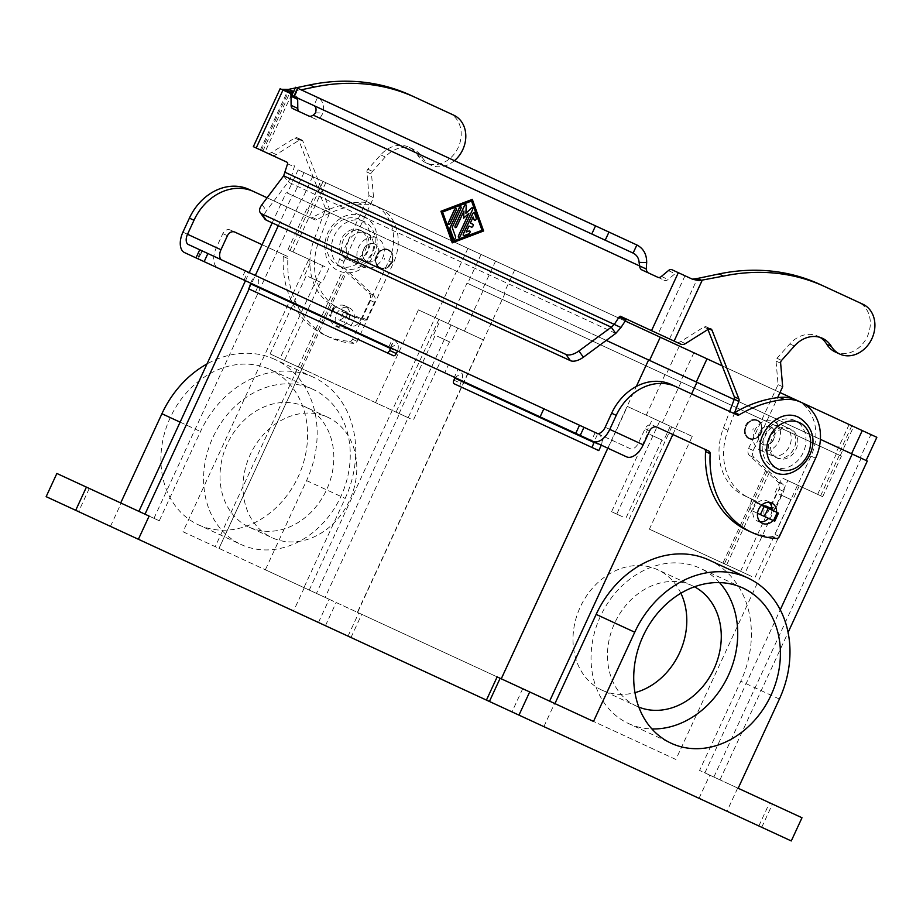<?xml version="1.0" encoding="UTF-8"?>
<svg xmlns="http://www.w3.org/2000/svg" width="923" height="923" viewBox="0 0 923 923"><rect width="100%" height="100%" fill="white"/><g stroke="black" fill="none" stroke-linecap="round" stroke-linejoin="round"><path stroke-width="0.69" stroke-dasharray="4.62 3.46" d="M862.89 304.232L858.298 302.109A27.459 22.625 -65.2 0 1 866.801 309.816A27.459 22.625 -65.2 0 1 863.79 342.456A27.459 22.625 -65.2 0 1 835.257 351.963M454.439 160.671A27.459 22.625 -65.2 0 1 430.741 165.044A27.459 22.625 -65.2 0 1 422.238 157.337A28.74 23.686 114.8 0 0 413.331 149.261A28.74 23.686 114.8 0 0 385.283 156.991L372.465 171.366A3.196 2.631 114.8 0 0 371.519 174.159L373.55 197.707L344.083 261.474A6.38 5.261 114.8 0 0 345.04 268.708L373.527 295.106A6.38 5.261 -65.2 0 1 374.484 302.34L366.477 319.658A1.281 1.05 -65.2 0 1 364.989 320.385L361.17 318.608L360.801 319.416A9.576 5.423 -65.2 0 1 351.859 325.831L338.003 319.427A9.576 5.423 114.8 0 0 346.944 313.012L347.313 312.216L339.676 308.674A57.468 47.361 -65.2 0 1 318.839 241.261L329.753 212.348A3.196 2.631 114.8 0 0 329.788 209.902L302.906 141.207A3.196 2.631 114.8 0 0 299.329 140.134L276.277 154.591A6.38 5.261 -65.2 0 1 271.512 155.064L261.463 150.414L288.253 92.45L288.911 92.75L280.142 88.7M253.352 146.665L266.92 152.93A6.38 5.261 114.8 0 0 271.685 152.468L294.737 138A3.196 2.631 -65.2 0 1 298.302 139.085L325.196 207.779A3.196 2.631 -65.2 0 1 325.161 210.213L314.247 239.138A57.468 47.361 114.8 0 0 335.072 306.551L342.721 310.093L341.752 311.316L355.609 317.72L356.566 316.485L360.397 318.25A1.281 1.05 114.8 0 0 361.885 317.535L369.892 300.217A6.38 5.261 114.8 0 0 368.935 292.983L340.449 266.585A6.38 5.261 -65.2 0 1 339.491 259.351L368.958 195.584L366.916 172.024A3.196 2.631 -65.2 0 1 367.873 169.244L380.691 154.868A28.74 23.686 -65.2 0 1 408.739 147.138A28.74 23.686 -65.2 0 1 417.634 155.214A27.459 22.625 114.8 0 0 426.138 162.921A27.459 22.625 114.8 0 0 454.67 153.414A27.459 22.625 114.8 0 0 457.681 120.775A27.459 22.625 114.8 0 0 449.178 113.068L410.954 95.404M472.795 224.22L470.418 223.124L473.222 217.055M471.457 227.127L471.538 227.162A1.592 0.9 -65.2 0 0 473.026 226.089A1.592 0.9 -65.2 0 0 472.876 224.266M468.999 225.985L471.538 227.162M466.265 232.088L469.08 226.02M463.577 235.653A1.592 0.9 -65.2 0 0 463.623 235.677A1.592 0.9 -65.2 0 0 464.119 235.665L468.953 233.842A1.592 0.9 -65.2 0 0 470.084 232.388A1.592 0.9 -65.2 0 0 469.784 230.946A1.592 0.9 -65.2 0 0 469.749 230.935M474.584 220.447A1.592 0.9 -65.2 0 0 474.63 220.47A1.592 0.9 -65.2 0 0 475.91 219.766A1.592 0.9 -65.2 0 0 476.291 217.955L474.549 213.098A1.592 0.9 -65.2 0 0 474.226 212.717A1.592 0.9 -65.2 0 0 474.191 212.694M448.624 224.474A1.592 0.9 -65.2 0 0 448.659 224.497A1.592 0.9 -65.2 0 0 450.147 223.424L456.17 210.386A1.592 0.9 -65.2 0 0 456.02 208.563A1.592 0.9 -65.2 0 0 455.985 208.54L456.02 208.563M471.63 201.087L442.659 212.059L453.089 241.226M483.617 230.981L472.403 199.414M452.235 242.864L483.698 231.015M453.92 239.311A1.592 0.9 -65.2 0 0 453.966 239.322A1.592 0.9 -65.2 0 0 455.247 238.619A1.592 0.9 -65.2 0 0 455.616 236.807L452.27 227.45L461.004 208.563A1.592 0.9 -65.2 0 0 460.854 206.74A1.592 0.9 -65.2 0 0 460.808 206.717M465.977 213.317L466.311 205.725A1.592 0.9 -65.2 0 0 465.919 204.814A1.592 0.9 -65.2 0 0 465.884 204.802M458.754 237.476A1.592 0.9 -65.2 0 0 458.789 237.499A1.592 0.9 -65.2 0 0 460.277 236.426L472.645 209.683A1.592 0.9 -65.2 0 0 472.495 207.848A1.592 0.9 -65.2 0 0 472.449 207.837M463.611 218.22L468.93 213.398M455.397 227.612L455.316 227.577A1.592 0.9 -65.2 0 0 455.397 227.612A1.592 0.9 -65.2 0 0 456.885 226.539L464.004 211.113M283.673 175.82L288.149 182.05L291.795 175.405L285.115 172.313M296.525 87.708L295.233 87.985M293.652 91.4L301.117 89.831M313.243 115.133L319.923 118.225L323.027 112.998C324.561 105.464 322.738 100.284 317.581 97.434L313.832 105.557L291.818 95.381M646.273 269.02L319.923 118.225A9.576 5.423 114.8 0 1 315.401 119.067L292.66 108.556M308.72 115.975L315.401 119.067M287.284 162.344L261.463 150.414M289.453 93.004L292.303 94.319M297.541 98.023A6.38 3.623 -65.2 0 0 296.133 96.084M293.976 165.436A1.592 0.9 114.8 0 1 294.275 166.878L291.795 175.405L620.96 327.503M266.92 152.93L271.512 155.064M449.178 113.068L453.77 115.19M368.958 195.584L373.55 197.707M360.397 318.25L364.989 320.385M356.566 316.485L361.17 318.608M335.072 306.551L339.676 308.674M342.721 310.093L347.313 312.216M295.568 87.27L636.87 244.976M341.752 311.316L355.609 317.72M351.859 325.831L338.003 319.427M615.756 333.422L288.149 182.05L266.47 210.779A12.772 6.553 -35.7 0 0 264.751 218.924M313.832 105.557L633.12 253.087M641.877 269.908L664.618 280.419A6.38 3.623 -65.2 0 0 668.09 279.507L675.082 273.693A6.38 3.623 114.8 0 1 678.555 272.793L692.019 279.011M707.953 329.476L707.422 328.115A3.196 2.631 114.8 0 0 703.845 327.042L680.805 341.498A6.38 5.261 -65.2 0 1 676.04 341.971L620.452 316.289M734.616 412.673L727.959 430.303A57.468 47.361 114.8 0 0 748.784 497.716L756.433 501.247L756.122 502.781L761.521 505.273M774.109 509.415L771.951 508.423L774.109 509.415A1.281 1.05 114.8 0 0 775.597 508.7L783.604 491.382A6.38 5.261 114.8 0 0 782.646 484.148L754.16 457.75A6.38 5.261 -65.2 0 1 753.203 450.516L777.639 397.651M778.493 513.119L756.122 502.781M757.518 513.269L752.372 510.892A9.576 5.423 114.8 0 1 751.472 499.92L751.83 499.124L744.192 495.593A57.468 47.361 -65.2 0 1 723.367 428.18L729.655 411.496M820.086 337.391A28.74 23.686 114.8 0 0 817.847 336.18A28.74 23.686 114.8 0 0 789.811 343.91L776.981 358.286A3.196 2.631 114.8 0 0 776.035 361.066L778.077 384.626L748.611 448.393A6.38 5.261 114.8 0 0 749.568 455.627L778.054 482.025A6.38 5.261 -65.2 0 1 779 489.259L771.005 506.577A1.281 1.05 -65.2 0 1 769.517 507.292L765.686 505.527L765.317 506.323A9.576 5.423 -65.2 0 0 766.228 517.295L774.743 521.23M752.372 510.892L766.228 517.295M782.669 386.749L778.077 384.626M765.686 505.527L769.517 507.292M756.433 501.247L751.83 499.124M748.784 497.716L744.192 495.593M680.632 344.094L676.04 341.971M671.863 269.701L678.555 272.793M657.926 277.327L664.618 280.419M353.117 321.931A11.18 9.207 -65.2 0 1 340.068 328.207A11.18 9.207 -65.2 0 1 336.399 314.201A11.18 9.207 -65.2 0 1 349.448 307.924A11.18 9.207 -65.2 0 1 353.117 321.931M331.795 312.078A11.18 9.207 114.8 0 0 335.476 326.084A11.18 9.207 114.8 0 0 348.525 319.808A11.18 9.207 114.8 0 0 344.844 305.801A11.18 9.207 114.8 0 0 331.795 312.078M760.206 521.864A11.18 9.207 -65.2 0 1 757.725 521.195A11.18 9.207 -65.2 0 1 754.056 507.189A11.18 9.207 -65.2 0 1 767.094 500.901A11.18 9.207 -65.2 0 1 769.217 502.354M771.974 510.107A11.18 9.207 -65.2 0 1 770.774 514.907A11.18 9.207 -65.2 0 1 768.49 518.345M773.082 520.468A11.18 9.207 114.8 0 0 775.366 517.03A11.18 9.207 114.8 0 0 776.578 512.23M329.246 599.315L304.278 587.778L329.246 599.315M300.471 614.164L325.438 625.702L300.471 614.164M114.256 499.978L89.289 488.44L114.256 499.978M85.481 514.826L110.46 526.364L85.481 514.826M547.674 700.245L522.706 688.708L547.674 700.245M518.899 715.094L543.878 726.632L518.899 715.094M709.037 560.042A96.684 79.678 -65.2 0 1 740.811 681.22L699.588 770.44L762.663 799.583M733.889 814.432L758.856 825.97L733.889 814.432M748.761 438.621L749.095 438.771A10.222 8.422 114.8 0 0 761.025 433.025A10.222 8.422 114.8 0 0 757.668 420.219L757.333 420.069A10.222 8.422 114.8 0 0 745.403 425.815A10.222 8.422 114.8 0 0 748.761 438.621A10.222 8.422 114.8 0 0 760.69 432.875A10.222 8.422 114.8 0 0 757.333 420.069M753.318 428.757L752.787 429.922L753.318 428.757M760.148 450.205L770.843 455.154A15.968 13.153 -65.2 0 1 765.605 435.137A15.968 13.153 -65.2 0 1 784.238 426.172L773.532 421.223A15.968 13.153 114.8 0 0 754.899 430.199A15.968 13.153 114.8 0 0 760.148 450.205A15.968 13.153 114.8 0 0 778.781 441.229A15.968 13.153 114.8 0 0 773.532 421.223M784.238 426.172A15.968 13.153 -65.2 0 1 789.488 446.178A15.968 13.153 -65.2 0 1 770.843 455.154M775.447 457.277L777.42 458.189A15.968 13.153 114.8 0 0 796.053 449.213A15.968 13.153 114.8 0 0 790.803 429.207L788.842 428.295A15.968 13.153 114.8 0 0 770.197 437.26A15.968 13.153 114.8 0 0 775.447 457.277A15.968 13.153 114.8 0 0 794.08 448.301A15.968 13.153 114.8 0 0 788.842 428.295M749.361 438.183L749.395 438.206A9.576 7.892 114.8 0 0 760.575 432.818A9.576 7.892 114.8 0 0 757.425 420.807L757.391 420.796A9.576 7.892 114.8 0 0 746.211 426.184A9.576 7.892 114.8 0 0 749.361 438.183A9.576 7.892 114.8 0 0 760.54 432.806A9.576 7.892 114.8 0 0 757.391 420.796M762.525 444.275L762.825 444.413A9.576 7.892 114.8 0 0 774.005 439.025A9.576 7.892 114.8 0 0 770.855 427.014L770.567 426.876A9.576 7.892 -65.2 0 1 773.716 438.887A9.576 7.892 -65.2 0 1 762.525 444.275A9.576 7.892 -65.2 0 1 759.375 432.264A9.576 7.892 -65.2 0 1 770.567 426.876M380.103 268.27L379.768 268.12A10.222 8.422 114.8 0 0 391.698 262.374A10.222 8.422 114.8 0 0 388.341 249.568L388.664 249.718A10.222 8.422 114.8 0 0 376.734 255.463A10.222 8.422 114.8 0 0 380.103 268.27A10.222 8.422 114.8 0 0 392.033 262.524A10.222 8.422 114.8 0 0 388.664 249.718M388.341 249.568A10.222 8.422 114.8 0 0 376.411 255.313A10.222 8.422 114.8 0 0 379.768 268.12M384.118 259.571L384.649 258.417L384.118 259.571M363.893 267.116L353.197 262.167A15.968 13.153 -65.2 0 1 347.948 242.161A15.968 13.153 -65.2 0 1 366.581 233.184L377.288 238.134A15.968 13.153 114.8 0 0 358.655 247.099A15.968 13.153 114.8 0 0 363.893 267.116A15.968 13.153 114.8 0 0 382.537 258.14A15.968 13.153 114.8 0 0 377.288 238.134M348.594 260.044L346.621 259.132A15.968 13.153 114.8 0 0 365.266 250.156A15.968 13.153 114.8 0 0 360.016 230.15L361.989 231.062A15.968 13.153 114.8 0 0 343.344 240.038A15.968 13.153 114.8 0 0 348.594 260.044A15.968 13.153 114.8 0 0 367.239 251.068A15.968 13.153 114.8 0 0 361.989 231.062M360.016 230.15A15.968 13.153 114.8 0 0 341.383 239.126A15.968 13.153 114.8 0 0 346.621 259.132M380.034 267.532L379.999 267.52A9.576 7.892 -65.2 0 1 376.861 255.521A9.576 7.892 -65.2 0 1 388.041 250.133A9.576 7.892 114.8 0 0 376.884 255.533A9.576 7.892 114.8 0 0 380.034 267.532A9.576 7.892 114.8 0 0 391.225 262.155A9.576 7.892 114.8 0 0 388.075 250.145L388.075 250.145A9.576 7.892 -65.2 0 1 391.19 262.144A9.576 7.892 -65.2 0 1 379.999 267.52M366.869 261.451L366.581 261.313A9.576 7.892 114.8 0 0 377.761 255.936A9.576 7.892 114.8 0 0 374.611 243.926L374.911 244.064A9.576 7.892 114.8 0 0 363.72 249.452A9.576 7.892 114.8 0 0 366.869 261.451A9.576 7.892 114.8 0 0 378.049 256.075A9.576 7.892 114.8 0 0 374.911 244.064M374.611 243.926A9.576 7.892 114.8 0 0 363.431 249.314A9.576 7.892 114.8 0 0 366.581 261.313M751.737 576.46L740.569 571.302L751.737 576.46M779.82 494.474L790.988 499.631L779.82 494.474M778.943 494.059L792.557 500.358L778.943 494.059M795.488 484.125L781.862 477.826L795.488 484.125M281.273 359.082L270.104 353.913L281.273 359.082M309.355 277.085L320.523 282.242L309.355 277.085M308.467 276.681L322.092 282.969L308.467 276.681M325.011 266.735L311.397 260.436L325.011 266.735M410.262 418.684L399.094 413.516L410.262 418.684M438.344 336.687L449.513 341.845L438.344 336.687M437.456 336.272L451.082 342.571L437.456 336.272M454.001 326.338L440.386 320.039L454.001 326.338M622.748 516.857L611.58 511.7L622.748 516.857M650.83 434.871L661.999 440.029L650.83 434.871M649.942 434.456L663.568 440.756L649.942 434.456M666.498 424.522L652.873 418.223L666.498 424.522M742.923 588.009L700.245 568.291A85.504 70.471 114.8 0 0 600.412 616.345A85.504 70.471 114.8 0 0 628.505 723.528L671.194 743.257M694.454 586.786A66.352 54.676 114.8 0 0 692.204 585.678L657.73 569.745A66.352 54.676 114.8 0 0 580.267 607.046A66.352 54.676 114.8 0 0 602.073 690.208L636.547 706.141A66.352 54.676 114.8 0 0 638.843 707.122M692.204 585.678A66.352 54.676 114.8 0 0 614.741 622.967A66.352 54.676 114.8 0 0 636.547 706.141M312.793 389.264L270.116 369.535A85.504 70.471 114.8 0 0 170.27 417.6A85.504 70.471 114.8 0 0 198.376 524.783L241.065 544.501A85.504 70.471 114.8 0 0 340.899 496.436A85.504 70.471 114.8 0 0 312.793 389.264A85.504 70.471 114.8 0 0 212.959 437.329A85.504 70.471 114.8 0 0 241.065 544.501M327.746 417.277L304.763 406.651A66.352 54.676 114.8 0 0 227.289 443.951A66.352 54.676 114.8 0 0 249.095 527.114L272.089 537.728A66.352 54.676 114.8 0 0 349.552 500.439A66.352 54.676 114.8 0 0 327.746 417.277A66.352 54.676 114.8 0 0 250.271 454.566A66.352 54.676 114.8 0 0 272.089 537.728M249.095 527.114A66.352 54.676 114.8 0 0 326.569 489.813A66.352 54.676 114.8 0 0 304.763 406.651M198.376 524.783A85.504 70.471 114.8 0 0 298.21 476.718A85.504 70.471 114.8 0 0 270.116 369.535M602.073 690.208A66.352 54.676 114.8 0 0 634.966 692.642M680.897 593.224A66.352 54.676 114.8 0 0 657.73 569.745M628.505 723.528A85.504 70.471 114.8 0 0 651.903 728.939M719.536 582.598A85.504 70.471 114.8 0 0 700.245 568.291M313.382 377.219L274.8 359.393A96.684 79.678 114.8 0 1 306.574 480.583L265.351 569.791L303.932 587.628L345.156 498.408A96.684 79.678 114.8 0 0 313.382 377.219A96.684 79.678 114.8 0 0 200.499 431.56L159.275 520.78L56.868 473.464M274.8 359.393A96.684 79.678 114.8 0 0 207.006 363.939M46.15 496.655L791.276 840.945M303.932 587.628L265.351 569.791M149.111 516.084L159.275 520.78M593.512 721.428L497.151 676.905M699.034 798.326L709.752 775.135L719.975 779.866L699.588 770.44M820.397 439.348L734.177 399.521M709.752 775.135L801.995 817.755M218.982 548.377L302.017 368.669L279.992 358.493L399.486 413.7L316.451 593.408L218.982 548.377L182.996 531.74L308.893 259.282L287.964 249.614L322.854 265.732L279.992 358.493M399.486 413.7L302.017 368.669M649.388 529.167L744.93 573.321L649.388 529.167L692.238 436.417L627.386 406.443L501.489 678.901L675.867 759.479L801.764 487.021L822.681 496.689L787.792 480.571L744.93 573.321M322.854 265.732L308.893 259.282M375.546 402.636L418.407 309.886L483.26 339.86L357.374 612.318L316.451 593.408M467.015 283.107L841.43 456.112L467.015 283.107L448.266 323.685M692.238 436.417L627.386 406.443M787.792 480.571L801.764 487.021M418.407 309.886L483.26 339.86M182.996 531.74L501.489 678.901M366.581 233.184A15.968 13.153 -65.2 0 1 371.831 253.19A15.968 13.153 -65.2 0 1 353.197 262.167M770.855 427.014A9.576 7.892 114.8 0 0 759.675 432.402A9.576 7.892 114.8 0 0 762.825 444.413M757.425 420.807A9.576 7.892 114.8 0 0 746.245 426.195A9.576 7.892 114.8 0 0 749.395 438.206M790.803 429.207A15.968 13.153 114.8 0 0 772.17 438.171A15.968 13.153 114.8 0 0 777.42 458.189M757.668 420.219A10.222 8.422 114.8 0 0 745.738 425.964A10.222 8.422 114.8 0 0 749.095 438.771M860.224 457.762L287.365 193.057L860.224 457.762L870.931 434.571L298.083 169.878L625.229 321.031M876.85 437.306L870.931 434.571M467.673 283.407L840.265 455.57L467.673 283.407L481.068 254.425L853.66 426.588L481.068 254.425M722.19 365.843L779.993 392.552M675.867 759.479L357.374 612.318M606.249 340.402L867.297 461.027M348.017 636.132L358.735 612.941M318.47 622.471L329.176 599.292M350.994 637.505L361.701 614.314M761.729 827.296L772.447 804.106M598.796 450.597L460.889 386.875A3.196 1.811 114.8 0 1 460.589 383.218L461.488 381.268A9.576 7.892 114.8 0 0 461.846 373.007L458.108 369.154L454.358 377.265L580.221 435.425M626.521 456.816L600.527 444.805L604.277 436.694L448.463 364.689L392.54 338.856L388.791 346.967L444.713 372.811L448.463 364.689M597.885 433.741A9.576 7.892 -65.2 0 1 601.288 445.163M600.527 444.805L591.447 440.606L594.135 441.852L597.712 433.66M454.197 383.795L460.889 386.875M454.358 377.265L444.713 372.811M708.737 451.07L652.549 425.111A6.38 5.261 114.8 0 0 645.096 428.699L638.612 442.705A8.942 5.065 114.8 0 1 630.271 448.705L604.277 436.694M596.823 433.245L630.271 448.705M796.295 400.074A44.696 36.839 -65.2 0 1 810.982 456.112L774.824 534.371A3.196 2.631 -65.2 0 1 771.916 536.367A95.784 78.94 -65.2 0 1 747.376 530.367M657.141 427.234L652.549 425.111M737.05 414.912L732.447 412.789M595.197 432.495L591.447 440.606L593.962 441.771M195.988 257.886L198.491 259.04L195.988 257.886M184.612 252.625L388.791 346.967M390.591 347.798L394.34 339.687L397.605 343.321A9.576 7.892 -65.2 0 1 397.501 350.994M248.772 288.864L255.452 291.956L257.702 287.099A9.576 7.892 114.8 0 0 254.552 275.089L392.54 338.856M255.452 291.956L393.36 355.678M188.373 244.514L254.552 275.089M201.226 250.456L199.737 249.764L202.252 250.929L201.226 250.456L197.476 258.567M249.048 189.423L310.197 217.678A3.196 2.631 114.8 0 0 312.505 217.493A127.72 105.257 -65.2 0 1 357.489 202.31A44.696 36.839 -65.2 0 1 374.046 204.975A44.696 36.839 -65.2 0 1 388.733 261.001L352.574 339.26A3.196 2.631 -65.2 0 1 349.667 341.256A95.784 78.94 -65.2 0 1 325.115 335.257A95.784 78.94 -65.2 0 1 283.28 256.467A3.196 2.631 114.8 0 0 281.896 253.848L230.3 230A6.38 5.261 114.8 0 0 222.835 233.588L216.363 247.606A17.883 10.13 -65.2 0 0 218.059 268.085M267.105 197.776L314.789 219.801A3.196 2.631 114.8 0 0 317.097 219.616A127.72 105.257 -65.2 0 1 362.081 204.433A44.696 36.839 -65.2 0 1 378.638 207.098A44.696 36.839 -65.2 0 1 393.336 263.124L357.166 341.383A3.196 2.631 -65.2 0 1 354.259 343.379A95.784 78.94 -65.2 0 1 329.719 337.38A95.784 78.94 -65.2 0 1 287.884 258.59A3.196 2.631 114.8 0 0 286.488 255.971L262.097 244.699M281.896 253.848L286.488 255.971M230.3 230L234.892 232.123M310.197 217.678L314.789 219.801M244.053 280.096L247.802 271.973M417.634 155.214L422.238 157.337M356.209 317.293L342.352 310.889M346.944 313.012L360.801 319.416M260.39 149.918L288.345 89.427M291.772 94.077L264.982 152.041M315.47 112.825L323.027 112.998M262.893 151.072L289.684 93.108M287.584 163.786L294.275 166.878M380.691 154.868L385.283 156.991M367.873 169.244L372.465 171.366M366.916 172.024L371.519 174.159M339.491 259.351L344.083 261.474M340.449 266.585L345.04 268.708M368.935 292.983L373.527 295.106M369.892 300.217L374.484 302.34M361.885 317.535L366.477 319.658M314.247 239.138L318.839 241.261M325.161 210.213L329.753 212.348M325.196 207.779L329.788 209.902M298.302 139.085L302.906 141.207M294.737 138L299.329 140.134M271.685 152.468L276.277 154.591M294.599 96.661L298.348 88.55M333.745 307.613L329.996 315.735M334.495 307.959L330.746 316.081M343.575 312.159L339.826 320.269M347.602 314.016L343.852 322.139M261.994 204.548L266.47 210.779M685.004 275.769L658.226 333.745M669.51 338.96L697.453 278.469M756.064 502.054L762.04 504.812M765.317 506.323L751.472 499.92M794.403 346.033L789.811 343.91M781.585 360.408L776.981 358.286M780.639 363.189L776.035 361.066M753.203 450.516L748.611 448.393M754.16 457.75L749.568 455.627M782.646 484.148L778.054 482.025M783.604 491.382L779 489.259M775.597 508.7L771.005 506.577M727.959 430.303L723.367 428.18M709.06 328.876L707.422 328.115M708.449 329.165L703.845 327.042M685.397 343.633L680.805 341.498M777.985 512.876L774.235 520.999M668.39 270.612L675.082 273.693M661.399 276.427L668.09 279.507M794.83 420.507A25.544 21.056 114.8 0 0 765.005 434.86A25.544 21.056 114.8 0 0 773.393 466.876A25.544 21.056 114.8 0 0 803.218 452.524A25.544 21.056 114.8 0 0 794.83 420.507M338.014 265.709A25.544 21.056 114.8 0 0 367.839 251.344A25.544 21.056 114.8 0 0 359.439 219.328A25.544 21.056 114.8 0 0 329.615 233.692A25.544 21.056 114.8 0 0 338.014 265.709M364.031 221.451A25.544 21.056 114.8 0 0 334.207 235.815A25.544 21.056 114.8 0 0 342.606 267.832A25.544 21.056 114.8 0 0 372.431 253.467A25.544 21.056 114.8 0 0 364.031 221.451M180.112 422.146L200.499 431.56M306.574 480.583L345.156 498.408M779.393 699.057L740.811 681.22M704.895 772.897L780.247 609.803M672.844 434.491L691.592 393.913M343.379 275.216L300.517 367.965M341.141 274.189L215.244 546.647M311.743 211.355L292.995 251.944M671.725 426.934L628.863 519.684M659.633 421.35L616.772 514.099M769.517 472.126L726.655 564.876M438.921 319.37L396.071 412.12M451.012 324.954L325.127 597.412M767.267 471.088L724.417 563.838M308.755 209.983L290.007 250.56M665.01 374.588L646.262 415.177M836.4 453.781L817.651 494.37M839.388 455.166L820.639 495.743M514.688 269.954L503.97 293.145M467.926 248.356L457.22 271.547M312.666 176.616L301.948 199.795M325.796 182.685L312.401 211.667M323.108 181.439L309.713 210.421M679.363 346.044L665.968 375.038M693.865 352.759L680.482 381.741M849.137 424.499L835.742 453.481M851.825 425.745L838.43 454.727M495.57 261.128L482.175 290.11M304.002 172.613L293.283 195.791M681.139 382.041L662.379 422.619M483.133 290.549L464.384 331.138M309.24 590.074L456.562 271.235M357.605 612.422L504.927 293.583M153.968 518.334L301.29 199.495M249.06 289.003L255.313 275.446M278.308 225.697L292.326 195.353M713.86 777.039L861.182 458.2M607.819 448.174L636.339 386.46M461.488 381.268L601.035 445.74M454.831 377.622L461.846 373.007M453.897 380.138L460.589 383.218M638.612 442.705L605.176 427.257M779.427 536.494L774.824 534.371M776.508 538.49L771.916 536.367M649.688 430.822L645.096 428.699M815.586 458.235L810.982 456.112M390.579 347.936L397.605 343.321M257.702 287.099L397.248 351.582M390.314 347.671L394.063 339.56M250.618 283.13L254.367 275.008M216.363 247.606L182.927 232.146M349.667 341.256L354.259 343.379M352.574 339.26L357.166 341.383M283.28 256.467L287.884 258.59M222.835 233.588L227.439 235.711M312.505 217.493L317.097 219.616M357.489 202.31L362.081 204.433M388.733 261.001L393.336 263.124M198.214 258.913L201.964 250.802M426.138 162.921L430.741 165.044M413.331 149.261L408.739 147.138M301.706 139.892L297.114 137.769M333.238 307.382L329.488 315.493M817.847 336.18L822.451 338.303M706.233 326.811L710.825 328.934M363.616 216.328C353.901 212.417 344.591 214.321 335.695 222.016C328.923 228.535 325.242 236.496 324.677 245.876L326.05 256.375C328.323 263.124 332.453 267.947 338.429 270.82C348.156 274.742 357.455 272.839 366.35 265.143C373.123 258.625 376.803 250.664 377.38 241.272L375.996 230.785C373.723 224.035 369.592 219.213 363.616 216.328M340.068 328.207L335.476 326.084M767.094 500.901L771.697 503.023M304.278 587.778L293.56 610.968M89.289 488.44L78.57 511.63M522.706 688.708L511.988 711.898M737.685 788.046L726.978 811.236M740.569 571.302L776.728 493.044M775.17 492.317L781.862 477.826M270.104 353.913L306.263 275.654M304.694 274.939L311.397 260.436M399.094 413.516L435.252 335.257M433.683 334.53L440.386 320.039M611.58 511.7L647.738 433.441M646.181 432.714L652.873 418.223M344.902 275.931L219.016 548.389M670.26 426.264L663.568 440.756M661.999 440.029L625.84 518.288M457.773 328.08L451.082 342.571M449.513 341.845L413.354 420.103M328.784 268.478L322.092 282.969M320.523 282.242L284.365 360.501M799.249 485.867L792.557 500.358M790.988 499.631L754.829 577.89M765.744 470.384L722.882 563.134M287.964 249.614L306.724 209.036M822.681 496.689L841.43 456.112M307.878 209.579L321.273 180.585M840.265 455.57L853.66 426.588M298.083 169.878L287.365 193.057M245.449 280.742L249.198 272.62M272.193 222.87L286.211 192.526M719.975 779.866L788.092 632.44M758.856 825.97L769.574 802.779M543.878 726.632L554.585 703.441M110.46 526.364L121.167 503.173M325.438 625.702L336.157 602.511M762.317 523.318L757.725 521.195M344.844 305.801L349.448 307.924M325.115 335.257L329.719 337.38M374.046 204.975L378.638 207.098M202.252 250.929L198.491 259.04M245.287 270.82L241.538 278.931"/><path stroke-width="1.38" d="M777.639 397.651L782.669 386.749L780.639 363.189A3.196 2.631 -65.2 0 1 781.585 360.408L794.403 346.033A28.74 23.686 -65.2 0 1 822.451 338.303A28.74 23.686 -65.2 0 1 831.346 346.367A27.459 22.625 114.8 0 0 839.861 354.086A27.459 22.625 114.8 0 0 868.381 344.579A27.459 22.625 114.8 0 0 871.393 311.939A27.459 22.625 114.8 0 0 862.89 304.232L824.677 286.568A223.504 184.196 114.8 0 0 723.505 276.092L699.034 280.696L692.342 279.161L671.863 269.701A6.38 3.623 -65.2 0 0 668.39 270.612L661.399 276.427A6.38 3.623 114.8 0 1 657.926 277.327L641.877 269.908A9.576 5.423 114.8 0 1 639.593 265.928L639.108 262.374C638.785 258.105 636.789 255.013 633.12 253.087L293.86 96.327L297.61 88.204L295.568 87.27L291.818 95.381L293.86 96.327M301.117 89.831L314.385 87.062A223.504 184.196 -65.2 0 1 415.558 97.526L453.77 115.19A27.459 22.625 -65.2 0 1 462.285 122.897A27.459 22.625 -65.2 0 1 454.439 160.671M466.184 232.054L469.207 230.912A1.592 0.9 114.8 0 1 469.703 230.912A1.592 0.9 114.8 0 1 470.003 232.354A1.592 0.9 114.8 0 1 468.872 233.807L464.038 235.63A1.592 0.9 114.8 0 1 463.542 235.63A1.592 0.9 114.8 0 1 463.392 233.807L472.657 213.744A1.592 0.9 114.8 0 1 474.145 212.671A1.592 0.9 114.8 0 1 474.468 213.063L476.21 217.92A1.592 0.9 114.8 0 1 475.841 219.732A1.592 0.9 114.8 0 1 474.549 220.435A1.592 0.9 114.8 0 1 474.226 220.055L473.141 217.009L470.338 223.089L472.795 224.22A1.592 0.9 114.8 0 1 472.945 226.054A1.592 0.9 114.8 0 1 471.457 227.127L468.999 225.985L466.184 232.054L469.288 230.946A1.592 0.9 -65.2 0 1 469.749 230.935M474.191 212.694A1.592 0.9 -65.2 0 0 472.738 213.778L463.473 233.842A1.592 0.9 -65.2 0 0 463.577 235.653M473.141 217.009L474.307 220.089A1.592 0.9 -65.2 0 0 474.584 220.447M450.066 223.389A1.592 0.9 114.8 0 1 448.578 224.462A1.592 0.9 114.8 0 1 448.428 222.639L454.451 209.59A1.592 0.9 114.8 0 1 455.939 208.529A1.592 0.9 114.8 0 1 456.1 210.352L450.066 223.389M455.985 208.54A1.592 0.9 -65.2 0 0 454.531 209.636L448.509 222.674A1.592 0.9 -65.2 0 0 448.624 224.474M481.979 230.219L471.549 201.052L482.06 230.265L453.008 241.191L482.06 230.265M471.549 201.052L442.579 212.013L453.008 241.191M440.94 211.263L472.322 199.38L483.617 230.981L452.235 242.864L440.94 211.263L452.293 242.841M472.345 199.437L441.009 211.298M455.547 236.773A1.592 0.9 114.8 0 1 455.166 238.584A1.592 0.9 114.8 0 1 453.885 239.288A1.592 0.9 114.8 0 1 453.562 238.907L449.997 228.939A1.592 0.9 114.8 0 1 450.17 227.496L459.285 207.767A1.592 0.9 114.8 0 1 460.773 206.694A1.592 0.9 114.8 0 1 460.923 208.529L452.201 227.416L455.547 236.773M460.808 206.717A1.592 0.9 -65.2 0 0 459.366 207.802L450.251 227.531A1.592 0.9 -65.2 0 0 450.078 228.973L453.643 238.942A1.592 0.9 -65.2 0 0 453.92 239.311M465.896 213.282L471.468 208.102A1.592 0.9 114.8 0 1 472.414 207.813A1.592 0.9 114.8 0 1 472.564 209.648L460.196 236.392A1.592 0.9 114.8 0 1 458.708 237.465A1.592 0.9 114.8 0 1 458.558 235.63L468.849 213.351L463.611 218.22L463.923 211.079L456.804 226.504A1.592 0.9 114.8 0 1 455.316 227.577A1.592 0.9 114.8 0 1 455.166 225.743L464.35 205.852A1.592 0.9 114.8 0 1 465.838 204.779A1.592 0.9 114.8 0 1 466.23 205.691L465.896 213.282L471.549 208.148A1.592 0.9 -65.2 0 1 472.449 207.837M468.849 213.351L458.639 235.677A1.592 0.9 -65.2 0 0 458.754 237.476M465.884 204.802A1.592 0.9 -65.2 0 0 464.431 205.887L455.235 225.777A1.592 0.9 -65.2 0 0 455.351 227.589M463.923 211.079L463.704 218.14M288.253 92.45L280.142 88.7L253.352 146.665L287.284 162.344A1.592 0.9 -65.2 0 1 287.584 163.786L283.673 175.82L261.994 204.548A12.772 6.553 144.3 0 0 260.263 212.694A12.772 6.553 144.3 0 0 261.751 213.882L565.972 354.455A12.772 6.553 -35.7 0 0 578.906 350.982L611.28 327.192L614.268 324.411L619.16 316.993A1.592 0.9 114.8 0 1 620.452 316.289L680.632 344.094A6.38 5.261 114.8 0 0 685.397 343.633L708.449 329.165A3.196 2.631 -65.2 0 1 712.025 330.238L738.908 398.944A3.196 2.631 -65.2 0 1 738.873 401.378L734.616 412.673M292.303 94.319L289.453 93.004A6.38 3.623 114.8 0 1 291.01 96.234L291.103 105.326A6.38 3.623 -65.2 0 0 292.66 108.556L308.72 115.975A9.576 5.423 -65.2 0 0 313.243 115.133L315.47 112.825C316.589 109.226 316.047 106.803 313.832 105.557M415.558 97.526L410.954 95.404A223.504 184.196 114.8 0 0 309.782 84.928L296.525 87.708M295.233 87.985L288.345 89.427L293.652 91.4M281.457 89.312L288.345 89.427M291.772 94.077L292.937 91.55L288.911 92.75M299.352 111.648A6.38 3.623 114.8 0 1 297.794 108.406L297.691 99.326A6.38 3.623 -65.2 0 0 297.541 98.023M260.263 212.694L264.751 218.924A12.772 6.553 -35.7 0 0 266.228 220.112L570.449 360.685A12.772 6.553 144.3 0 0 583.382 357.213L615.756 333.422L611.28 327.192L283.673 175.82M591.781 233.992L595.531 225.87L297.61 88.204M285.115 172.313L620.96 327.503L615.756 333.422M627.132 319.381A1.592 0.9 -65.2 0 0 625.852 320.085L620.96 327.503M633.12 253.087L636.87 244.976C643.481 248.472 646.746 254.321 646.677 262.536L646.273 269.02A9.576 5.423 -65.2 0 0 648.569 273M646.273 269.02L313.243 115.133M595.531 225.87L636.87 244.976M692.342 279.161L697.453 278.469L702.057 280.592L674.102 341.083M697.453 278.469L718.902 273.969A223.504 184.196 -65.2 0 1 820.074 284.446L858.298 302.109M769.978 509.184L770.29 507.65L771.951 508.423L770.29 507.65M839.861 354.086L835.257 351.963A27.459 22.625 -65.2 0 1 826.754 344.244A28.74 23.686 114.8 0 0 820.086 337.391M729.655 411.496L734.281 399.255A3.196 2.631 114.8 0 0 734.316 396.821L707.953 329.476M824.677 286.568L820.074 284.446M761.521 505.273L778.493 513.119L774.743 521.23L757.518 513.269M769.217 502.354A11.18 9.207 -65.2 0 1 771.974 510.107M776.578 512.23A11.18 9.207 114.8 0 0 771.697 503.023A11.18 9.207 114.8 0 0 758.648 509.311A11.18 9.207 114.8 0 0 762.317 523.318A11.18 9.207 114.8 0 0 773.082 520.468M762.663 799.583L738.169 788.265L779.393 699.057A96.684 79.678 114.8 0 0 747.618 577.867A96.684 79.678 114.8 0 0 634.736 632.209L593.512 721.428L497.151 676.905L486.444 700.096L46.15 496.655L56.868 473.464L149.111 516.084L138.392 539.274M671.194 743.257A85.504 70.471 -65.2 0 1 643.089 636.074A85.504 70.471 -65.2 0 1 742.923 588.009A85.504 70.471 -65.2 0 1 771.028 695.192A85.504 70.471 -65.2 0 1 671.194 743.257M634.966 692.642A66.352 54.676 114.8 0 0 680.897 593.224M638.843 707.122A66.352 54.676 114.8 0 0 714.01 668.84A66.352 54.676 114.8 0 0 694.454 586.786M651.903 728.939A85.504 70.471 114.8 0 0 728.351 675.463A85.504 70.471 114.8 0 0 719.536 582.598M207.006 363.939A96.684 79.678 114.8 0 0 161.917 413.735L120.694 502.954M738.169 788.265L801.995 817.755L791.276 840.945L486.444 700.096M554.931 703.603L596.154 614.383A96.684 79.678 -65.2 0 1 709.037 560.042L747.618 577.867M518.968 715.117L529.687 691.938M788.092 632.44L867.297 461.027L820.397 439.348M734.177 399.521L606.249 340.402M779.993 392.552L876.85 437.306L866.132 460.485M625.229 321.031L722.19 365.843M489.421 701.468L500.128 678.278M75.698 510.304L86.416 487.113M601.288 445.163A9.576 7.892 -65.2 0 1 601.035 445.74L598.796 450.597L454.197 383.795A3.196 1.811 114.8 0 1 453.897 380.138L454.808 378.176L454.358 377.265M592.105 447.505L594.135 441.852M540.105 416.884L543.855 408.774L188.373 244.514A8.942 5.065 -65.2 0 1 187.519 234.269L193.992 220.262A51.088 42.1 -65.2 0 1 253.64 191.546L249.048 189.423A51.088 42.1 -65.2 0 0 189.4 218.14L182.927 232.146A17.883 10.13 114.8 0 0 184.612 252.625L591.447 440.606M543.855 408.774L596.823 433.245A8.942 5.065 -65.2 0 0 605.176 427.257L611.649 413.25A51.088 42.1 -65.2 0 1 671.298 384.533L732.447 412.789A3.196 2.631 114.8 0 0 734.754 412.593A127.72 105.257 -65.2 0 1 779.739 397.409A44.696 36.839 -65.2 0 1 796.295 400.074L800.887 402.209A44.696 36.839 -65.2 0 0 784.342 399.532A127.72 105.257 -65.2 0 0 739.358 414.727A3.196 2.631 114.8 0 1 737.05 414.912L675.89 386.656A51.088 42.1 -65.2 0 0 616.241 415.373L609.768 429.38A17.883 10.13 114.8 0 1 593.074 441.367L626.521 456.816A17.883 10.13 -65.2 0 0 643.216 444.828L649.688 430.822A6.38 5.261 114.8 0 1 657.141 427.234L708.737 451.07A3.196 2.631 114.8 0 1 710.133 453.701L705.541 451.578A3.196 2.631 114.8 0 0 704.145 448.947M800.887 402.209A44.696 36.839 -65.2 0 1 815.586 458.235L779.427 536.494A3.196 2.631 -65.2 0 1 776.508 538.49A95.784 78.94 -65.2 0 1 751.968 532.49L747.376 530.367A95.784 78.94 -65.2 0 1 705.541 451.578M768.49 518.345A11.18 9.207 -65.2 0 1 760.206 521.864M751.968 532.49A95.784 78.94 -65.2 0 1 710.133 453.701M675.89 386.656L671.298 384.533M583.971 427.303L580.221 435.425L593.074 441.367M250.802 283.211L248.772 288.864L386.668 352.586A3.196 1.811 -65.2 0 0 389.656 350.452L390.706 347.856M397.501 350.994A9.576 7.892 -65.2 0 1 397.248 351.582L396.336 353.532A3.196 1.811 -65.2 0 1 393.36 355.678L386.668 352.586M221.808 259.963A8.942 5.065 114.8 0 1 220.966 249.729L227.439 235.711A6.38 5.261 114.8 0 1 234.892 232.123L262.097 244.699M253.64 191.546L267.105 197.776M651.534 330.653L678.324 272.677M282.992 90.016L256.202 147.98M291.276 92.288L285.599 89.658M291.01 96.234L297.691 99.326M291.103 105.326L297.794 108.406M309.782 84.928L314.385 87.062M261.751 213.882L266.228 220.112M619.16 316.993L625.852 320.085M639.108 262.374L646.677 262.536M605.211 240.188L608.961 232.077M695.665 279.138L699.034 280.696M723.505 276.092L718.902 273.969M762.04 504.812L769.92 508.446M831.346 346.367L826.754 344.244M738.873 401.378L734.281 399.255M738.908 398.944L734.316 396.821M712.025 330.238L709.06 328.876M764.129 506.473L760.379 514.596M768.155 508.342L764.406 516.453M777.235 512.53L773.486 520.653M578.906 350.982L583.382 357.213M565.972 354.455L570.449 360.685M777.997 469.011A25.544 21.056 114.8 0 0 807.821 454.647A25.544 21.056 114.8 0 0 799.422 422.63A25.544 21.056 114.8 0 0 769.597 436.983A25.544 21.056 114.8 0 0 777.997 469.011M161.917 413.735L180.112 422.146M634.736 632.209L596.154 614.383M780.247 609.803L852.217 454.058M549.623 701.145L672.844 434.491M691.592 393.913L696.946 382.318M862.267 430.568L851.56 453.758M660.257 337.218L649.538 360.408M707.006 358.828L696.288 382.007M145.003 514.192L249.06 289.003M255.313 275.446L278.308 225.697M501.258 678.797L607.819 448.174M636.339 386.46L648.581 359.97M594.354 442.659L454.808 378.176M609.768 429.38L643.216 444.828M616.241 415.373L611.649 413.25M739.358 414.727L734.754 412.593M784.342 399.532L779.739 397.409M575.756 433.36L579.517 425.249M204.145 261.647L207.894 253.537M390.556 348.49L251.01 284.007M389.656 350.452L396.336 353.532M187.519 234.269L220.966 249.729M189.4 218.14L193.992 220.262M798.995 417.508C774.524 404.309 740.246 450.112 773.82 471.999C798.291 485.198 832.569 439.406 798.995 417.508M138.888 511.365L245.449 280.742M249.198 272.62L272.193 222.87M195.988 257.886L199.737 249.764"/></g></svg>
